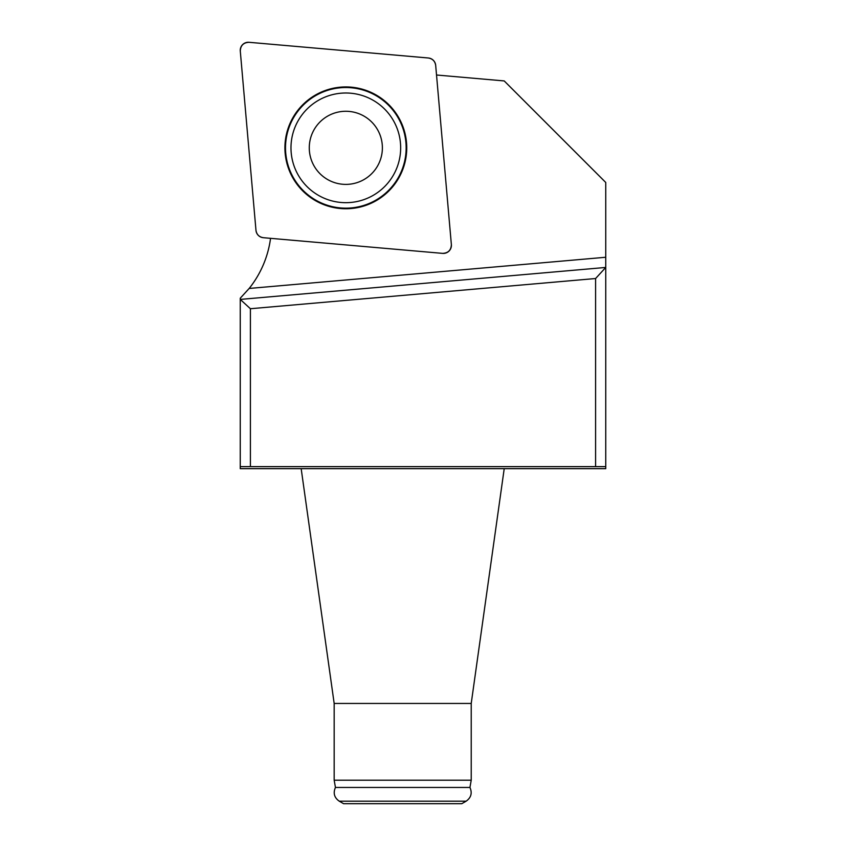 <?xml version="1.0" encoding="UTF-8"?>
<svg xmlns="http://www.w3.org/2000/svg" width="846" height="846" viewBox="0 0 846 846"><rect width="100%" height="100%" fill="white"/><g stroke="black" fill="none" stroke-linecap="round" stroke-linejoin="round"><path stroke-width="1.27" d="M309.276 147.839A36.547 36.547 0 0 0 355.288 183.148A36.547 36.547 0 0 0 377.485 129.565A36.547 36.547 0 0 0 309.276 147.839M290.982 147.839A54.842 54.842 0 0 0 373.245 195.331A54.842 54.842 0 0 0 373.245 100.346A54.842 54.842 0 0 0 290.982 147.839M250.405 466.643L240.253 466.643L240.253 299.421L605.747 267.442L605.747 466.643L595.595 466.643L595.595 278.524L250.405 308.727L250.405 466.643L595.595 466.643M270.551 238.329A101.52 101.52 0 0 1 249.168 288.454L605.747 257.258L605.747 182.461L504.216 80.93L436.525 75.008M250.405 308.727L240.253 299.421L240.253 298.204L249.168 288.454M240.253 466.643L240.253 468.673L605.747 468.673L605.747 466.643M595.595 278.524L605.747 267.442L605.747 257.258M340.568 87.751A60.32 60.32 0 0 0 285.504 147.839A60.32 60.32 0 0 0 347.579 208.137A60.32 60.32 0 0 0 406.048 144.338A60.32 60.32 0 0 0 340.568 87.751M471.222 780.202L469.942 787.457L335.45 787.457L334.17 780.202L471.222 780.202L471.222 703.449L334.17 703.449L301.176 468.673M402.696 803.7L461.779 803.7L466.146 801.183L339.246 801.183L343.603 803.7L402.696 803.7M334.17 780.202L334.17 703.449M351.132 208.528A60.912 60.912 0 0 1 285.144 153.147A60.912 60.912 0 0 1 340.515 87.159A60.912 60.912 0 0 1 406.514 142.53A60.912 60.912 0 0 1 351.132 208.528M451.373 244.653A8.058 8.058 0 0 1 442.638 253.377L263.307 237.694C259.119 236.996 256.676 234.554 255.978 230.366L240.285 51.035C240.56 45.483 243.468 42.575 249.02 42.3L428.351 57.993C432.539 58.691 434.981 61.134 435.679 65.322L451.373 244.653C451.098 250.194 448.179 253.102 442.638 253.377L263.307 237.694A8.058 8.058 0 0 1 255.978 230.366L240.285 51.035A8.058 8.058 0 0 1 249.02 42.3L428.351 57.993A8.058 8.058 0 0 1 435.679 65.322L451.373 244.653M471.222 703.449L504.216 468.673M469.942 787.457C472.396 793.062 471.127 797.63 466.146 801.183M335.45 787.457C332.996 793.062 334.255 797.63 339.246 801.183"/></g></svg>
